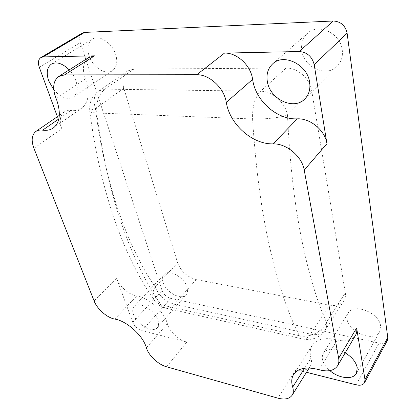 <?xml version="1.0" encoding="UTF-8"?>
<svg xmlns="http://www.w3.org/2000/svg" width="420" height="420" viewBox="0 0 420 420"><rect width="100%" height="100%" fill="white"/><g stroke="black" fill="none" stroke-linecap="round" stroke-linejoin="round"><path stroke-width="0.32" stroke-dasharray="2.1 1.58" d="M355.441 335.454C351.902 340.531 345.854 342.032 337.302 339.964C325.227 337.113 316.864 338.93 312.212 345.408C310.007 348.978 309.598 353.22 310.979 358.139L311.236 359.189C311.792 361.945 311.472 364.292 310.28 366.23C307.54 370.052 302.794 371.185 296.048 369.637L306.5 372.283M166.929 322.303C163.328 310.627 148.118 297.402 136.715 295.958C129.124 294.94 119.48 286.514 116.686 278.497L132.762 322.366C134.631 326.487 137.692 329.264 141.934 330.692L186.847 342.043C178.621 340.106 169.228 331.27 167.349 323.705L166.929 322.303M57.388 116.676L61.777 128.662C59.188 120.96 60.018 115.39 64.265 111.951C66.113 110.702 68.365 110.224 71.033 110.523C75.127 110.995 78.661 110.219 81.627 108.192C88.389 102.868 89.88 93.807 86.1 81.002L85.328 78.881C81.905 69.064 83.06 61.934 88.798 57.493M88.956 55.466C92.468 67.127 105.672 75.679 112.529 70.592C116.666 67.415 117.763 62.181 115.815 54.889C112.581 43.234 99.314 34.361 92.431 39.123C87.917 42.425 86.756 47.875 88.956 55.466M53.776 89.738C60.795 97.598 67.31 100.034 73.306 97.046C77.374 93.891 78.262 88.531 75.957 80.95C74.524 76.855 72.277 73.159 69.216 69.862M301.828 50.878C303.991 67.694 326.702 77.721 337.328 66.087C341.36 61.845 342.998 56.485 342.253 50.001C340.641 33.269 318.244 22.759 307.519 33.322C302.683 37.879 300.783 43.733 301.828 50.878M163.076 282.434C165.879 292.341 181.503 300.794 186.144 294.745C187.666 292.924 187.971 290.425 187.047 287.248C184.438 277.279 168.63 268.685 164.021 274.565C162.346 276.47 162.031 279.095 163.076 282.434M133.465 314.323C136.694 324.387 152.812 333.532 157.279 327.653C158.75 325.883 158.959 323.384 157.904 320.15C154.875 310.007 138.527 300.709 134.106 306.437C132.489 308.291 132.279 310.916 133.465 314.323M347.12 319.358C348.537 332.572 374.33 342.657 379.649 331.69L380.583 326.072C379.502 312.69 353.441 302.552 348.18 313.105C347.088 314.911 346.736 316.995 347.12 319.358M345.193 352.858C335.071 347.755 327.815 347.844 323.426 353.12C322.35 354.9 322.046 356.995 322.513 359.405C323.384 363.347 325.846 367.091 329.905 370.629M82.289 33.08C79.664 34.949 79.007 38.126 80.304 42.604L162.057 290.483C163.753 294.52 166.677 297.161 170.83 298.415L379.097 343.093C383.05 343.817 385.781 342.998 387.282 340.625M329.385 305.099C336.131 306.233 341.003 304.715 343.985 300.552C345.345 298.384 345.791 295.827 345.324 292.877L311.687 90.61C309.981 78.64 297.518 67.667 286.099 68.045L133.802 69.106L127.622 70.959C122.924 74.708 121.658 80.483 123.821 88.289L177.634 262.857C181.078 271.519 187.262 277.09 196.182 279.568L329.385 305.099L310.422 334.115C317.342 335.475 322.287 334.1 325.258 329.989C326.603 327.842 327.007 325.269 326.466 322.271L345.324 292.877M296.048 369.637L277.772 398.118M114.776 319.074L136.715 295.958M55.986 98.243L85.328 78.881M311.687 90.61L287.469 115.022C285.443 102.664 272.328 91.082 260.589 91.235L104.958 89.14L98.742 90.904C94.101 94.642 92.998 100.517 95.44 108.533C105.052 185.32 128.289 248.105 155.169 286.897C158.902 295.717 165.307 301.507 174.389 304.269L310.422 334.115C307.687 338.184 305.004 339.775 302.369 338.887L299.344 335.701C309.493 338.216 322.67 331.706 326.466 322.271C316.696 300.647 308.285 272.323 301.24 237.295C294.221 201.905 289.632 161.144 287.469 115.022C281.337 117.537 264.259 119.474 252.578 118.96C255.617 167.716 261.345 210.593 269.761 247.579C278.203 284.167 288.062 313.541 299.344 335.701L161.086 304.889C146.543 284.298 133.549 257.759 122.11 225.272C110.691 192.481 102.254 155.053 96.799 112.98L252.578 118.96C252.273 106.449 254.94 97.209 260.589 91.235L286.099 68.045M356.155 384.83L379.097 343.093M132.762 322.366L162.057 290.483M141.934 330.692L170.83 298.415M39.302 67.316L80.304 42.604M127.622 70.959L98.742 90.904C91.917 96.033 88.935 102.911 89.801 111.531C90.311 112.319 92.642 112.802 96.799 112.98C95.939 102.207 98.658 94.258 104.958 89.14L133.802 69.106M196.182 279.568L174.389 304.269C171.26 307.708 168.084 308.936 164.866 307.944L161.086 304.889L155.253 301.66C125.344 259.854 100.312 193.205 89.801 111.531C89.444 110.623 91.324 109.625 95.44 108.533L123.821 88.289M343.985 300.552L325.258 329.989C319.615 337.843 311.987 340.809 302.369 338.887L164.866 307.944C161.002 306.868 157.794 304.768 155.253 301.66C151.988 297.602 151.956 292.682 155.169 286.897L177.634 262.857M166.583 366.802L186.847 342.043M116.686 278.497L94.111 300.956M33.947 148.36L61.777 128.662M71.033 110.523L58.847 118.949M167.349 323.705L146.422 347.823M337.302 339.964L319.132 369.726M304.616 368.214L310.979 358.139M310.28 366.23L309.173 368.004M73.306 97.046L112.529 70.592M304.941 98.837L337.328 66.087M157.279 327.653L186.144 294.745M356.423 373.328L379.649 331.69M323.426 353.12L348.18 313.105M134.106 306.437L164.021 274.565M272.785 63.756L307.519 33.322M51.455 64.05L92.431 39.123M81.627 108.192L53.235 128.026M312.212 345.408L293.664 374.356M64.265 111.951L59.336 115.337"/><path stroke-width="0.63" d="M252.331 77.711L252.625 79.38C255.376 100.706 276.995 119.889 297.25 118.85C310.249 118.052 325.185 130.51 326.944 143.698L314.202 64.664C312.097 56.579 307.12 52.201 299.276 51.529L224.506 53.104C236.287 52.516 249.869 64.507 252.331 77.711M252.625 79.38L226.301 102.344L225.955 100.621C223.088 86.992 208.829 74.366 196.781 74.729L64.533 74.897L58.769 76.466C53.12 80.892 52.19 88.153 55.986 98.243L56.831 100.427C61.084 113.563 59.882 122.766 53.235 128.026C50.316 130.016 46.783 130.725 42.641 130.153C39.942 129.791 37.684 130.226 35.868 131.455C31.715 134.852 31.075 140.49 33.947 148.36L94.111 300.956C97.167 309.078 107.116 317.814 114.776 319.074C126.284 320.869 141.986 334.604 145.955 346.406L146.422 347.823C148.533 355.451 158.24 364.592 166.583 366.802L277.772 398.118C284.66 399.908 289.464 398.932 292.168 395.194C293.339 393.293 293.606 390.947 292.981 388.164L292.693 387.098L304.616 368.214M69.216 69.862C62.633 63.415 56.711 61.477 51.455 64.05C47.019 67.342 46.09 72.928 48.673 80.808L53.776 89.738M267.414 81.947C270.212 99.545 294.179 110.654 304.941 98.837C309.031 94.526 310.585 88.967 309.614 82.168C307.43 64.601 283.637 52.983 272.785 63.756C267.887 68.397 266.096 74.461 267.414 81.947M329.905 370.629C338.762 378.504 352.979 380.147 356.423 373.328L357.236 367.684C356.003 361.998 351.986 357.053 345.193 352.858M306.5 372.283L356.155 384.83C360.255 385.744 363.053 385.04 364.55 382.709L364.985 379.654L356.648 327.947C357.089 330.808 356.685 333.312 355.441 335.454L337.58 365.788C338.809 363.668 339.166 361.163 338.656 358.26L304.222 170.079C302.122 156.518 286.445 143.362 273.105 143.882L297.25 118.85M364.55 382.709L387.282 340.625L387.781 337.58L347.104 33.164C345.319 25.505 340.688 21.451 333.218 21L84.583 32.419L82.289 33.08L40.871 57.545C38.294 59.409 37.774 62.664 39.302 67.316L57.388 116.676M58.769 76.466L88.798 57.493L94.547 55.839L43.171 56.921L40.871 57.545M337.58 365.788C334.063 370.781 327.91 372.094 319.132 369.726C306.742 366.455 298.252 367.999 293.664 374.356C291.501 377.869 291.175 382.116 292.693 387.098M226.301 102.344C229.682 124.315 252.31 144.464 273.105 143.882M364.985 379.654L387.781 337.58M314.202 64.664L347.104 33.164M299.276 51.529L333.218 21M43.171 56.921L84.583 32.419M338.656 358.26L356.648 327.947M326.944 143.698L304.222 170.079M196.781 74.729L224.506 53.104M94.547 55.839L64.533 74.897M58.847 118.949L42.641 130.153M309.173 368.004L292.168 395.194M59.336 115.337L35.868 131.455"/></g></svg>
